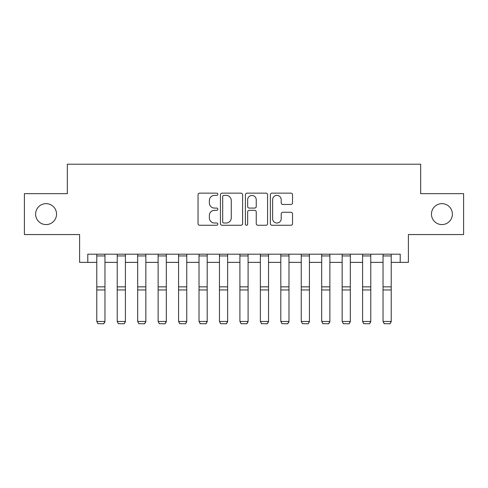 <?xml version="1.0" encoding="UTF-8"?>
<svg xmlns="http://www.w3.org/2000/svg" width="488" height="488" viewBox="0 0 488 488"><rect width="100%" height="100%" fill="white"/><g stroke="black" fill="none" stroke-linecap="round" stroke-linejoin="round"><path stroke-width="0.73" d="M217.831 194.273A1.122 1.122 0 0 0 216.702 193.144L199.647 193.144A1.604 1.604 0 0 0 198.043 194.755L198.043 223.65A1.604 1.604 0 0 0 199.647 225.261L216.702 225.261A1.122 1.122 0 0 0 217.831 224.132A1.122 1.122 0 0 0 216.702 223.01L214.494 223.01A5.136 5.136 0 0 1 209.358 217.874L209.358 215.464A5.136 5.136 0 0 1 214.494 210.328L216.702 210.328A1.122 1.122 0 0 0 217.831 209.206A1.122 1.122 0 0 0 216.702 208.077L214.494 208.077A5.136 5.136 0 0 1 209.358 202.941L209.358 200.531A5.136 5.136 0 0 1 214.494 195.395L216.702 195.395A1.122 1.122 0 0 0 217.831 194.273M431.459 214.11A10.468 10.468 0 0 0 441.927 224.578A10.468 10.468 0 0 0 452.394 214.11A10.468 10.468 0 0 0 441.927 203.642A10.468 10.468 0 0 0 431.459 214.11M35.606 214.11A10.468 10.468 0 0 0 46.073 224.578A10.468 10.468 0 0 0 56.541 214.11A10.468 10.468 0 0 0 46.073 203.642A10.468 10.468 0 0 0 35.606 214.11M290.921 204.466A1.604 1.604 0 0 0 292.532 202.862L292.532 194.755A1.604 1.604 0 0 0 290.921 193.144L271.975 193.144A1.604 1.604 0 0 0 270.37 194.755L270.37 223.65A1.604 1.604 0 0 0 271.975 225.261L290.921 225.261A1.604 1.604 0 0 0 292.532 223.65L292.532 213.86A1.604 1.604 0 0 0 290.921 212.256L282.814 212.256A1.604 1.604 0 0 0 281.21 213.86L281.21 218.715A4.294 4.294 0 0 1 276.916 223.01A4.294 4.294 0 0 1 272.621 218.715L272.621 199.69A4.294 4.294 0 0 1 276.916 195.395A4.294 4.294 0 0 1 281.21 199.69L281.21 202.862A1.604 1.604 0 0 0 282.814 204.466L290.921 204.466M87.785 262.367L87.785 254.187L400.215 254.187L400.215 262.367L408.395 262.367L408.395 234.557L463.6 234.557L463.6 193.663L420.662 193.663L420.662 164.218L67.338 164.218L67.338 193.663L24.4 193.663L24.4 234.557L79.605 234.557L79.605 262.367L96.783 262.367M242.597 194.755A1.604 1.604 0 0 0 240.987 193.144L222.046 193.144A1.604 1.604 0 0 0 220.436 194.755L220.436 223.65A1.604 1.604 0 0 0 222.046 225.261L240.987 225.261A1.604 1.604 0 0 0 242.597 223.65L242.597 194.755M247.013 193.144L265.954 193.144A1.604 1.604 0 0 1 267.564 194.755L267.564 223.65A1.604 1.604 0 0 1 265.954 225.261L257.847 225.261A1.604 1.604 0 0 1 256.243 223.65L256.243 211.932A1.604 1.604 0 0 0 254.638 210.328L249.258 210.328A1.604 1.604 0 0 0 247.654 211.932L247.654 224.132A1.122 1.122 0 0 1 246.531 225.261A1.122 1.122 0 0 1 245.403 224.132L245.403 194.755A1.604 1.604 0 0 1 247.013 193.144M104.963 262.367L117.23 262.367M125.41 262.367L137.677 262.367M145.857 262.367L158.124 262.367M166.304 262.367L178.571 262.367M186.751 262.367L199.019 262.367M207.193 262.367L219.466 262.367M227.64 262.367L239.913 262.367M248.087 262.367L260.36 262.367M268.534 262.367L280.807 262.367M288.981 262.367L301.249 262.367M309.429 262.367L321.696 262.367M329.876 262.367L342.143 262.367M350.323 262.367L362.59 262.367M370.77 262.367L383.037 262.367M391.217 262.367L400.215 262.367M223.809 195.395A1.122 1.122 0 0 0 222.687 196.518L222.687 221.887A1.122 1.122 0 0 0 223.809 223.01L226.139 223.01A5.136 5.136 0 0 0 231.275 217.874L231.275 200.531A5.136 5.136 0 0 0 226.139 195.395L223.809 195.395M256.243 199.769A4.294 4.294 0 0 0 251.948 195.474A4.294 4.294 0 0 0 247.654 199.769L247.654 206.473A1.604 1.604 0 0 0 249.258 208.077L254.638 208.077A1.604 1.604 0 0 0 256.243 206.473L256.243 199.769M104.963 254.187L104.963 321.751L103.737 323.782L98.009 323.66L103.737 323.782M98.009 323.782L96.783 321.452L104.963 321.452L103.737 323.66M96.783 254.187L96.783 321.452L98.009 323.66M125.41 254.187L125.41 321.751L124.184 323.782L118.456 323.66L124.184 323.782M118.456 323.782L117.23 321.452L125.41 321.452L124.184 323.66M117.23 254.187L117.23 321.452L118.456 323.66M145.857 254.187L145.857 321.751L144.625 323.782L138.903 323.66L144.625 323.782M138.903 323.782L137.677 321.452L145.857 321.452L144.625 323.66M137.677 254.187L137.677 321.452L138.903 323.66M166.304 254.187L166.304 321.751L165.072 323.782L159.35 323.66L165.072 323.782M159.35 323.782L158.124 321.452L166.304 321.452L165.072 323.66M158.124 254.187L158.124 321.452L159.35 323.66M186.751 254.187L186.751 321.751L185.519 323.782L179.797 323.66L185.519 323.782M179.797 323.782L178.571 321.452L186.751 321.452L185.519 323.66M178.571 254.187L178.571 321.452L179.797 323.66M207.193 254.187L207.193 321.751L205.966 323.782L200.245 323.66L205.966 323.782M200.245 323.782L199.019 321.452L207.193 321.452L205.966 323.66M199.019 254.187L199.019 321.452L200.245 323.66M227.64 254.187L227.64 321.751L226.414 323.782L220.692 323.66L226.414 323.782M220.692 323.782L219.466 321.452L227.64 321.452L226.414 323.66M219.466 254.187L219.466 321.452L220.692 323.66M248.087 254.187L248.087 321.751L246.861 323.782L241.139 323.66L246.861 323.782M241.139 323.782L239.913 321.452L248.087 321.452L246.861 323.66M239.913 254.187L239.913 321.452L241.139 323.66M268.534 254.187L268.534 321.751L267.308 323.782L261.586 323.66L267.308 323.782M261.586 323.782L260.36 321.452L268.534 321.452L267.308 323.66M260.36 254.187L260.36 321.452L261.586 323.66M288.981 254.187L288.981 321.751L287.755 323.782L282.034 323.66L287.755 323.782M282.034 323.782L280.807 321.452L288.981 321.452L287.755 323.66M280.807 254.187L280.807 321.452L282.034 323.66M309.429 254.187L309.429 321.751L308.202 323.782L302.481 323.66L308.202 323.782M302.481 323.782L301.249 321.452L309.429 321.452L308.202 323.66M301.249 254.187L301.249 321.452L302.481 323.66M329.876 254.187L329.876 321.751L328.65 323.782L322.928 323.66L328.65 323.782M322.928 323.782L321.696 321.452L329.876 321.452L328.65 323.66M321.696 254.187L321.696 321.452L322.928 323.66M350.323 254.187L350.323 321.751L349.097 323.782L343.375 323.66L349.097 323.782M343.375 323.782L342.143 321.452L350.323 321.452L349.097 323.66M342.143 254.187L342.143 321.452L343.375 323.66M370.77 254.187L370.77 321.751L369.544 323.782L363.816 323.66L369.544 323.782M363.816 323.782L362.59 321.452L370.77 321.452L369.544 323.66M362.59 254.187L362.59 321.452L363.816 323.66M391.217 254.187L391.217 321.751L389.991 323.782L384.263 323.66L389.991 323.782M384.263 323.782L383.037 321.452L391.217 321.452L389.991 323.66M383.037 254.187L383.037 321.452L384.263 323.66M104.963 286.846L96.783 286.846M104.963 289.945L96.783 289.945M104.963 255.944L96.783 255.944M125.41 286.846L117.23 286.846M125.41 289.945L117.23 289.945M125.41 255.944L117.23 255.944M145.857 286.846L137.677 286.846M145.857 289.945L137.677 289.945M145.857 255.944L137.677 255.944M166.304 286.846L158.124 286.846M166.304 289.945L158.124 289.945M166.304 255.944L158.124 255.944M186.751 286.846L178.571 286.846M186.751 289.945L178.571 289.945M186.751 255.944L178.571 255.944M207.193 286.846L199.019 286.846M207.193 289.945L199.019 289.945M207.193 255.944L199.019 255.944M227.64 286.846L219.466 286.846M227.64 289.945L219.466 289.945M227.64 255.944L219.466 255.944M248.087 286.846L239.913 286.846M248.087 289.945L239.913 289.945M248.087 255.944L239.913 255.944M268.534 286.846L260.36 286.846M268.534 289.945L260.36 289.945M268.534 255.944L260.36 255.944M288.981 286.846L280.807 286.846M288.981 289.945L280.807 289.945M288.981 255.944L280.807 255.944M309.429 286.846L301.249 286.846M309.429 289.945L301.249 289.945M309.429 255.944L301.249 255.944M329.876 286.846L321.696 286.846M329.876 289.945L321.696 289.945M329.876 255.944L321.696 255.944M350.323 286.846L342.143 286.846M350.323 289.945L342.143 289.945M350.323 255.944L342.143 255.944M370.77 286.846L362.59 286.846M370.77 289.945L362.59 289.945M370.77 255.944L362.59 255.944M391.217 286.846L383.037 286.846M391.217 289.945L383.037 289.945M391.217 255.944L383.037 255.944"/></g></svg>

